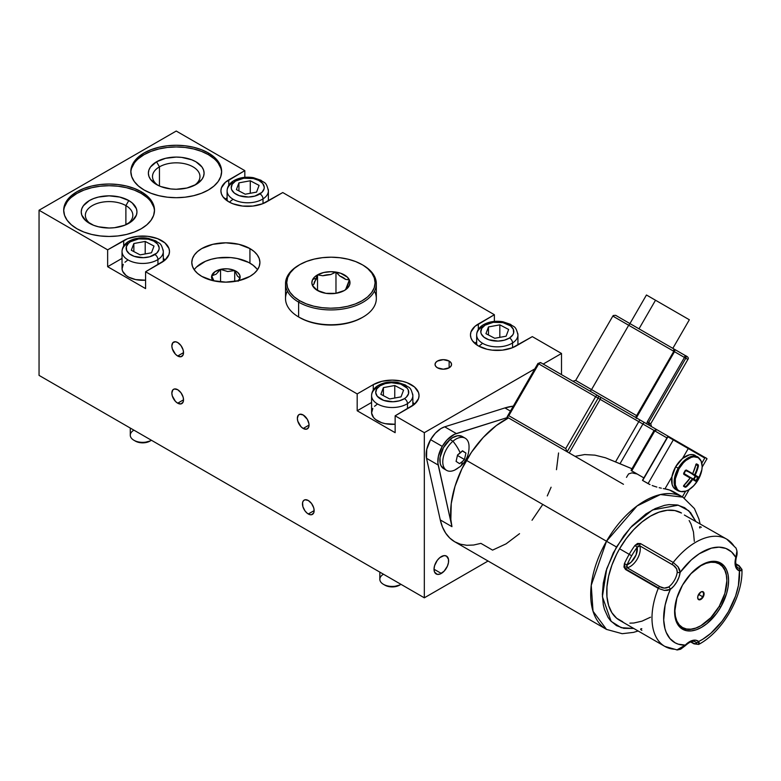 <?xml version="1.0" encoding="UTF-8"?>
<svg xmlns="http://www.w3.org/2000/svg" width="781" height="781" viewBox="0 0 781 781"><rect width="100%" height="100%" fill="white"/><g stroke="black" fill="none" stroke-linecap="round" stroke-linejoin="round"><path stroke-width="1.17" d="M702.646 596.733A4.13 2.382 120 0 0 703.31 592.759A4.13 2.382 120 0 0 700.723 592.096A4.13 2.382 -60 0 1 702.646 591.969A4.13 2.382 -60 0 1 702.646 596.733L698.605 594.4A4.54 2.626 -60 0 1 700.879 592.008A4.54 2.626 -60 0 1 703.837 592.584A4.54 2.626 -60 0 1 703.144 597.026L702.646 596.733A4.13 2.382 -60 0 1 698.517 599.115A4.13 2.382 -60 0 1 697.667 597.397A4.13 2.382 120 0 0 699.532 599.3A4.13 2.382 120 0 0 702.646 596.733L703.144 597.026L701.504 598.988L698.605 599.642L697.726 598.256L697.911 596.01L700.879 592.008L702.656 591.598L703.837 592.584L704.023 594.614L703.144 597.026A4.54 2.626 -60 0 1 699.649 599.847A4.54 2.626 -60 0 1 697.667 597.563A4.54 2.626 -60 0 1 698.605 594.4L702.646 596.733M675.331 618.493A37.146 21.448 120 0 0 700.586 625.874A37.146 21.448 120 0 0 700.733 625.796A37.146 21.448 -60 0 1 682.008 627.719A37.146 21.448 -60 0 1 675.331 618.493M680.036 589.84L676.873 598.09L674.901 610.713L675.399 616.277L676.873 621.051L679.275 624.849L682.506 627.524L686.44 628.988L690.931 629.164L695.812 628.061L700.879 625.708L710.817 617.683L719.242 606.32L720.697 607.159A38.181 22.044 -60 0 1 682.516 629.203A38.181 22.044 -60 0 1 682.516 585.115L691.273 573.293L696.34 568.597L701.602 564.956L706.873 562.515L711.94 561.363L716.607 561.549L720.697 563.072L724.055 565.854L726.545 569.808L728.087 574.767L728.605 580.547L728.087 586.931L726.545 593.667L720.697 607.159L716.607 613.397L706.873 623.668L701.602 627.309L696.34 629.75L691.273 630.902L686.606 630.716L682.516 629.203L679.158 626.411L676.658 622.467L675.126 617.507L674.608 611.718L676.658 598.607L682.516 585.115A38.181 22.044 -60 0 1 720.697 563.072A38.181 22.044 -60 0 1 720.697 607.159L719.242 606.32A36.736 21.214 -60 0 1 700.879 625.708A36.736 21.214 -60 0 1 677.654 622.574A36.736 21.214 -60 0 1 680.056 589.801M695.266 455.45A19.603 11.324 120 0 0 682.496 458.506A19.603 11.324 120 0 0 675.663 466.765L679.031 468.707A19.154 11.061 -60 0 1 698.185 457.646A19.154 11.061 -60 0 1 698.185 479.768A19.154 11.061 -60 0 1 679.031 490.829A19.154 11.061 -60 0 1 679.031 468.707L678.201 468.229A19.603 11.324 120 0 0 678.201 490.868A19.603 11.324 -60 0 1 678.201 468.229L675.663 466.765A19.603 11.324 120 0 0 671.924 476.82A19.603 11.324 120 0 0 675.663 489.404L678.201 490.868C685.083 493.426 691.741 489.726 698.185 479.768L701.885 469.625L702.148 466.423L701.123 461.034L698.185 457.646L693.792 456.797L691.244 457.373L685.962 460.429L683.424 462.782L679.031 468.707L675.321 478.86L675.321 484.962L677.342 489.433L679.031 490.829L681.081 491.591L685.962 491.103L688.608 489.882L693.792 485.694L698.185 479.768C703.583 469.215 703.456 461.591 697.804 456.914A19.603 11.324 120 0 0 678.201 468.229A19.603 11.324 -60 0 1 697.804 456.914L692.532 454.571L689.359 454.815L682.496 458.506L688.256 448.538L704.765 458.066L701.855 463.104L704.765 458.066A0.615 0.508 -60 0 0 704.638 457.275L706.356 458.271M646.453 295.003L655.513 300.226L639.004 328.83L655.513 300.226L689.34 319.761L646.453 294.993L629.935 323.598M631.575 470.172L654.39 430.653L642.919 424.034L654.82 430.897L631.731 470.894L631.263 470.572L643.866 477.904L631.731 470.894L654.82 430.897L656.88 429.706L644.423 422.511L662.952 433.211M636.359 417.864L674.462 351.684L674.677 350.122L673.73 348.873L615.653 315.339L613.368 315.475L612.821 316.09L628.685 325.257L612.821 316.09L575.675 380.435L591.539 389.602A2.06 1.191 -60 0 1 589.479 390.793A2.06 1.191 120 0 0 591.539 389.602L628.685 325.257L673.818 351.304A2.06 1.289 -60 0 0 673.73 348.873L630.745 324.056A2.06 1.191 120 0 0 628.685 325.257A2.06 1.191 -60 0 1 630.745 324.056L630.726 324.047M649.148 425.098L648.455 423.653M648.513 422.892L650.739 423.78L647.303 421.799L646.746 424.044M687.134 356.614L685.142 355.462L684.449 357.454L674.462 351.684L684.449 357.454L647.303 421.799L646.746 423.858M649.763 425.596L648.65 422.57L647.303 421.799L684.449 357.454L685.796 358.225L686.03 356.683L685.142 355.462A2.06 1.952 120 0 1 685.796 358.225L684.449 357.454L685.142 355.462C688.012 356.761 688.93 358.089 687.885 359.436L685.796 358.225L648.65 422.57L685.796 358.225L687.856 359.416M634.875 414.623L591.539 389.602L636.661 415.648L673.818 351.304L628.685 325.257L591.539 389.602L637.335 416.039L636.661 415.648L635.588 417.415L589.47 390.793M572.854 381.196L575.675 380.435L591.539 389.602M674.55 649.236A61.914 35.75 -60 0 1 664.807 646.385A61.914 35.75 -60 0 1 658.246 588.376L625.552 569.505L623.951 567.016L624.39 563.706A61.914 35.75 -60 0 1 629.203 554.334A61.914 35.75 -60 0 1 634.914 545.48A61.914 35.75 120 0 0 629.203 554.334L631.692 555.769A59.854 34.559 -60 0 1 637.218 547.208L634.914 545.48L637.55 543.449L640.518 543.586L673.212 562.466L678.025 566.733L679.607 569.554L680.124 572.414A53.664 30.976 -60 0 1 735.848 557.488L736.942 550.947L736.034 548.116L726.73 539.144A61.914 35.75 -60 0 1 734.062 546.153M622.75 621.764L616.687 618.259L611.913 612.773L608.633 605.509L606.954 596.752L606.954 586.843L608.633 576.153L611.913 565.102L616.687 554.11L619.567 548.77L629.203 554.334L619.567 548.77A61.914 35.75 120 0 0 619.567 620.27L664.807 646.385L677.225 649.958L680.134 649.333L685.259 645.116A53.664 30.976 -60 0 1 670.323 589.391A16.508 9.528 120 0 0 680.124 572.414L679.001 577.13L676.834 581.835L673.847 586.062L670.323 589.391L668.194 594.663L665.119 605.177L663.704 620.026L664.953 628.637L666.222 632.395L669.981 638.604L675.214 642.851L678.298 644.169L685.259 645.116A2.06 0.674 44.1 0 1 685.269 645.711C689.662 641.748 693.001 640.459 695.285 641.845A14.448 8.337 -60 0 1 696.047 642.392L696.388 643.944L693.596 643.28A2.06 1.191 120 0 0 693.987 643.847L698.673 644.413C722.62 631.849 743.034 596.479 741.95 569.456L741.189 570.647L739.431 570.872L736.053 567.797L735.097 564.224L735.848 557.488L731.553 551.933L725.861 548.438L719.047 547.159L711.423 548.145L699.259 553.758L691.195 560.006L680.124 572.414A2.06 0.996 -173.1 0 1 677.225 572.151A14.448 8.337 -60 0 1 668.643 587.009C665.744 588.562 662.835 588.444 659.906 586.668L627.211 567.797A2.06 1.191 120 0 0 625.776 569.056L658.461 587.927A2.06 1.191 -60 0 1 659.906 586.668L627.211 567.797A14.448 8.337 120 0 0 637.276 559.001A14.448 8.337 120 0 0 639.864 545.88L673.447 565.327L676.629 568.861L677.225 572.151A14.448 8.337 -60 0 1 668.643 587.009L664.289 588.113L659.906 586.668A2.06 1.191 120 0 0 658.461 587.927A2.06 1.191 120 0 0 658.246 588.376A61.914 35.75 120 0 0 664.289 646.072M638.145 630.989L633.537 632.376L622.193 633.694L606.505 629.408L454.737 541.78L449.768 538.05L445.658 533.091L442.466 527.009L440.269 519.921L451.945 526.658L438.2 465.046L426.524 458.301L440.269 519.921L426.524 458.301A21.468 12.389 120 0 1 430.585 439.664L426.738 449.426L426.524 458.301L438.2 465.046A21.468 12.389 -60 0 1 442.261 446.4L430.585 439.664L435.31 433.23L440.894 428.584L444.692 426.826L504.936 407.926L513.302 406.14A76.362 44.087 120 0 0 504.936 407.926L444.692 426.826L456.368 433.562L507.699 417.454L454.483 434.295L446.986 439.967L442.261 446.4A21.468 12.389 -60 0 1 456.368 433.562L444.692 426.826A21.468 12.389 120 0 0 430.585 439.664L442.261 446.4L438.405 456.172L437.887 463.035L451.945 526.658L450.852 519.531L451.233 503.618L455.001 486.358L461.903 468.844L471.519 452.189L483.234 437.458L496.296 425.567L508.529 417.933A76.362 44.087 120 0 0 466.413 460.341L616.473 546.983L630.452 527.683L652.457 509.964L678.24 505.161L688.754 510.754L695.676 521.21L690.57 512.629L684.586 507.66L677.283 504.956L668.956 504.624L664.504 505.356L655.249 508.577L645.809 514.025L632.093 525.906L623.775 535.854L613.3 552.86L606.036 571.048L603.293 583.065L602.366 594.448L603.293 604.767L604.445 609.395L608.057 617.38L610.488 620.661L616.473 625.63L623.775 628.334L633.752 628.461L621.237 627.699L611.142 621.383L602.405 596.655L606.749 568.744L616.473 546.983L606.505 541.233L591.237 585.32L593.033 611.25L606.505 629.408A76.362 44.087 -60 0 1 606.505 541.233L466.413 460.341A76.362 44.087 120 0 0 451.945 526.658L440.269 519.921A76.362 44.087 120 0 0 454.737 541.78L460.448 544.211L466.794 545.294L473.657 545.021L480.901 543.371L492.577 550.117L506.108 543.84L519.541 533.677M690.209 478.05L683.814 474.36L690.209 477.699L683.795 473.364L692.366 478.792L685.288 487.276L683.629 485.665L690.121 478.011A34.052 27.804 120 0 1 683.814 485.46L683.619 486.309L685.288 487.276L686.314 486.905A34.052 27.804 -60 0 0 692.63 479.456L695.93 481.36L695.803 480.774L683.639 473.276A31.201 25.48 -60 0 0 685.288 470.416L692.63 473.667A34.052 27.804 -60 0 0 695.93 464.47L696.564 463.875L698.243 464.841L698.429 465.925A34.052 27.804 120 0 1 695.139 475.112L698.429 477.015L698.243 477.874A31.591 25.793 120 0 1 696.564 480.764L695.93 481.36L692.63 479.456A34.052 27.804 120 0 1 686.314 486.905L685.288 487.276L683.492 486.163L683.814 485.46A34.052 27.804 -60 0 0 690.121 478.011L683.814 474.36L683.619 473.286A31.591 25.793 -60 0 0 685.288 470.396L686.314 470.025L692.63 473.667L686.314 470.025L685.288 470.396L688.412 471.763M685.581 491.288L682.369 496.853L685.581 491.288M678.045 494.881L669.737 490.077L664.953 488.886L671.924 476.82L672.158 484.61L673.544 487.471L675.663 489.404M504.936 407.926L510.442 411.099L504.936 407.926M606.505 541.233A76.362 44.087 -60 0 1 682.867 497.146L660.414 494.549L637.052 505.961L606.505 541.233M514.367 421.301L575.06 456.348L514.367 421.301M564.282 450.12L623.472 484.298M664.738 434.246L644.423 422.511A2.06 0.547 120 0 0 642.919 424.034A2.06 0.547 -60 0 1 644.423 422.511L599.749 396.719A2.06 1.689 120 0 1 600.169 399.355L638.77 421.633L615.613 461.747L638.77 421.633L642.919 424.034L619.997 463.738L631.966 468.746L605.48 457.783L594.907 455.147L584.598 454.571L575.06 456.348L569.212 452.97L600.169 399.355L642.919 424.034L619.997 463.738L605.48 457.783L594.907 455.147L584.598 454.571L575.06 456.348L507.328 417.239L567.162 451.789L598.119 398.164L600.169 399.355L569.212 452.97L567.162 451.789L598.119 398.164L600.169 399.355A2.06 1.689 -60 0 0 599.749 396.719L540.784 362.677A2.06 1.191 120 0 0 538.714 363.868L595.63 396.728L565.708 448.558L508.792 415.707L538.714 363.868L595.63 396.728L565.708 448.558L567.162 451.789L565.708 448.558L508.792 415.707L507.123 416.947L508.792 415.707L538.714 363.868L537.963 363.429L507.191 416.722M642.49 480.295L667.775 436.716L642.665 480.198M648.074 483.605L642.675 480.491L667.901 436.784L673.3 439.908L648.074 483.605L650.007 484.601L642.675 480.491L667.677 436.657L668.526 436.433L656.88 429.706L704.638 457.275L668.526 436.433L667.775 436.716L673.3 439.908L648.074 483.605M652.174 485.518L654.507 486.348L652.174 485.518M656.86 487.061L654.507 486.348L656.86 487.061M661.351 488.184L659.184 487.676L661.351 488.184M700.059 523.748L698.956 519.082L694.416 508.568L682.867 497.146L674.11 492.089A76.362 44.087 120 0 0 664.953 488.886L663.303 488.594L664.953 488.886L671.924 476.82L675.663 466.765L682.496 458.506L688.256 448.538L673.3 439.908L673.925 439.547L673.3 439.908L688.256 448.538A0.615 0.508 -60 0 0 688.12 447.747L688.12 447.747A0.615 0.508 120 0 1 688.256 448.538L704.765 458.066A0.615 0.508 120 0 0 704.638 457.275L668.526 436.433L667.901 436.784M695.236 641.826A14.448 8.337 -60 0 1 696.047 642.392A2.06 1.679 -49 0 0 698.644 641.523A16.508 9.528 120 0 0 685.259 645.116L688.862 642.119L692.542 640.43L695.91 640.225L698.644 641.523L702.734 639.278L710.837 633.303L722.064 621.217L728.439 611.621L735.575 596.03L738.406 585.545L739.431 570.872A53.664 30.976 -60 0 1 698.644 641.523L699.327 643.153L698.819 644.325M726.203 538.851A61.914 35.75 120 0 0 673.212 562.466A61.914 35.75 -60 0 1 726.73 539.144L684.371 515.03M619.567 548.77L626.206 538.656L633.772 529.616L641.982 521.991L650.524 516.095L659.066 512.131L667.277 510.266L674.852 510.569L681.481 513.019A61.914 35.75 120 0 0 619.567 548.77M689.135 520.517L690.98 523.944L693.469 531.988L694.309 541.37M650.524 617.195L641.982 621.159L633.772 623.023L629.886 623.14M542.775 504.428L532.027 520.253M558.561 452.97L556.472 469.693M551.103 487.217L547.276 495.935M664.348 590.416L670.323 589.391A2.06 0.996 -126.9 0 0 668.643 587.009A2.06 0.996 53.1 0 1 670.323 589.391L667.589 590.368L664.358 590.416L658.246 588.376A2.06 1.191 -60 0 1 658.461 587.927L625.776 569.056A2.06 1.191 120 0 0 625.552 569.505L658.246 588.376M673.212 562.466A2.06 1.191 120 0 0 672.558 564.751A2.06 1.191 -60 0 1 673.212 562.466L640.518 543.586A2.06 1.191 120 0 0 639.864 545.88A14.448 8.337 -60 0 1 637.276 559.001A14.448 8.337 -60 0 1 627.211 567.797L626.499 566.469L627.045 564.829L631.214 562.125L636.085 554.891L637.218 547.208A59.854 34.559 120 0 0 631.692 555.769A59.854 34.559 120 0 0 627.045 564.829A12.379 7.146 120 0 0 637.218 547.208L638.36 545.919L639.864 545.88L672.558 564.751C675.711 566.606 677.264 569.076 677.225 572.151A2.06 0.996 6.9 0 0 680.124 572.414L678.015 566.713M741.94 569.378L739.431 570.872A2.06 1.679 109 0 0 738.885 568.187C741.032 568.48 740.876 567.621 738.435 565.629A2.06 1.191 -60 0 1 739.119 565.678A2.06 1.191 120 0 0 738.435 565.629L735.829 564.126L739.832 566.694L740.329 568.09L738.885 568.187A14.448 8.337 -60 0 1 738.035 567.807C735.682 566.518 735.136 562.984 736.376 557.204A2.06 0.674 -164.1 0 1 735.848 557.488A16.508 9.528 120 0 0 739.431 570.872A2.06 1.679 -71 0 0 738.885 568.187A14.448 8.337 -60 0 1 737.986 567.777M690.629 641.914L693.987 643.847A2.06 1.191 -60 0 1 693.596 643.28L690.99 641.777L693.596 643.28C696.467 644.432 697.287 644.14 696.047 642.392A2.06 1.679 131 0 0 698.644 641.523L698.605 644.442M735.848 557.488A2.06 0.674 15.9 0 0 736.376 557.204C737.479 553.993 737.313 550.888 735.887 547.881M699.903 528.063C699.19 526.628 699.678 526.365 701.377 527.282M640.518 543.586L634.914 545.48L637.218 547.208L639.864 545.88A2.06 1.191 -60 0 1 640.518 543.586M625.552 569.505A2.06 1.191 -60 0 1 625.776 569.056A2.06 1.191 -60 0 1 627.211 567.797L627.045 564.829L624.39 563.706L625.552 569.505M631.692 555.769L629.203 554.334A61.914 35.75 120 0 0 624.39 563.706L627.045 564.829A59.854 34.559 -60 0 1 631.692 555.769M676.961 649.948L680.632 649.206L685.279 645.711A2.06 0.674 -135.9 0 0 685.259 645.116L676.883 649.938M641.865 630.365C640.225 629.349 640.205 628.803 641.806 628.695M626.479 477.347L628.578 473.93L631.927 472.856L636.71 473.921M538.285 363.624L540.784 362.677L597.699 395.537A2.06 1.689 120 0 1 598.119 398.164L595.63 396.728L598.119 398.164A2.06 1.689 -60 0 0 597.699 395.537L597.699 395.537A2.06 1.191 120 0 0 595.63 396.728A2.06 1.191 -60 0 1 597.699 395.537L540.784 362.677L537.963 363.429M642.499 480.266L667.677 436.657L668.526 436.433L656.88 429.706A2.06 1.191 120 0 0 654.82 430.897L666.954 437.907L654.068 430.468L631.097 470.25M599.749 396.719L640.274 420.119L599.749 396.719M638.77 421.633A2.06 0.547 -60 0 1 640.274 420.119L640.274 420.119A2.06 0.547 120 0 0 638.77 421.633M644.423 422.511L656.87 429.706L654.068 430.468M673.573 348.785L685.142 355.462L673.583 348.795M637.316 416.029L674.481 351.694L673.818 351.304L674.481 351.694L673.73 348.873L626.792 321.772M673.739 348.882L685.162 355.482M685.435 355.628L686.743 356.39M674.511 351.596A2.06 2.04 -60 0 0 673.73 348.873L673.818 351.304L635.588 417.415M690.297 472.837L697.863 477.201L695.197 476.137L695.695 476.42L695.197 476.137L693.548 478.997L694.045 479.28L695.695 476.42L697.677 477.572A31.201 25.48 120 0 1 696.027 480.432L688.178 476.371L693.548 478.997L695.197 476.137L690.326 472.739M695.851 464.285L696.564 463.875L695.93 464.47A34.052 27.804 120 0 1 692.63 473.667L688.471 471.773L692.132 473.891M696.105 464.275L698.243 464.841L696.564 463.875L696.125 464.256L697.677 465.173L696.105 464.275L697.863 465.759L696.525 470.377L694.612 474.848L692.698 473.745L695.998 464.549M695.969 464.666L697.863 465.759L695.969 464.666M692.698 473.745L694.612 474.848A33.632 27.462 120 0 0 697.863 465.759L698.429 465.925L698.243 464.841L697.677 465.173L698.429 465.925A34.052 27.804 -60 0 1 695.139 475.112L698.429 477.015L697.677 477.572L698.243 477.874L698.429 477.015L690.951 473.208L697.677 477.572A31.201 25.48 120 0 1 696.027 480.432L696.564 480.764L696.027 480.432L695.93 481.36L696.564 480.764A31.591 25.793 -60 0 0 698.243 477.874L695.695 475.951L693.626 479.524L695.803 480.774L692.366 478.792A33.632 27.462 120 0 1 685.894 486.495L683.726 485.723M690.121 478.011L683.814 474.36L683.639 473.276A31.201 25.48 -60 0 0 685.288 470.416L685.288 470.396A31.591 25.793 120 0 1 683.619 473.286L683.834 473.862L685.894 470.289M707.83 562.203A37.146 21.448 -60 0 1 719.155 563.374A37.146 21.448 -60 0 1 726.847 580.547A37.146 21.448 120 0 0 726.857 580.381A37.146 21.448 120 0 0 707.83 562.203M685.347 580.634A36.736 21.214 -60 0 1 712.526 562.174A36.736 21.214 -60 0 1 726.857 580.713A36.736 21.214 -60 0 1 719.242 606.32L724.875 593.335L726.857 580.713L726.35 575.148L724.875 570.374L722.474 566.576L719.242 563.902L715.308 562.437L710.817 562.261L705.946 563.365L700.879 565.717L690.931 573.742L685.376 580.595M461.991 436.354L457.646 435.73L452.589 437.672L450.032 439.527L452.951 441.216A25.021 10.817 49.8 0 1 460.214 452.98A25.021 10.817 -130.2 0 0 452.951 441.216A18.578 10.729 120 0 0 442.807 462.869A18.578 10.729 120 0 0 454.688 470.094L460.194 466.56A25.021 10.817 -130.2 0 0 462.186 461.688L459.54 463.66L456.084 461.386L457.559 454.952L462.489 450.793L465.935 453.068L464.461 459.501L462.186 461.688A25.021 10.817 49.8 0 1 460.194 466.56A25.021 10.817 49.8 0 1 458.867 467.35A18.578 10.729 -60 0 1 446.625 470.367A18.578 10.729 -60 0 1 443.286 457.393A18.578 10.729 -60 0 1 452.951 441.216L450.032 439.527A18.578 10.729 120 0 0 440.367 455.714A18.578 10.729 120 0 0 443.706 468.688L446.625 470.367M460.194 466.56C466.54 460.956 469.479 453.878 468.99 445.326A18.578 10.729 120 0 0 452.951 441.216A18.578 10.729 -60 0 1 465.203 438.2L462.284 436.511A18.578 10.729 120 0 0 450.032 439.527L443.423 447.738L440.035 457.578L440.201 463.406L441.021 465.749L443.998 468.844M462.489 450.793L465.935 453.068L462.313 450.979L465.935 453.068L464.461 459.501L457.5 455.489L464.461 459.501A24.25 16.791 167.2 0 1 462.186 461.688A24.25 16.791 167.2 0 1 459.54 463.66L456.084 461.386L457.559 454.952A24.25 16.791 -12.8 0 0 460.214 452.98A24.25 16.791 -12.8 0 0 462.489 450.793M316.569 278.124L312.703 279.461M349.371 281.131L349.986 282.771L349.312 285.621L347.379 288.267L344.323 290.532L335.742 293.353L325.872 293.314A19.066 11.002 180 0 1 317.447 290.483A19.066 11.002 180 0 1 317.359 290.434L314.352 288.14L312.478 285.485L311.863 282.634L312.537 279.783L314.479 277.138L317.525 274.863L323.744 272.501L331.046 271.69L340.565 273.204L347.496 277.255L349.839 281.336M374.48 291.128A45.405 26.212 180 0 1 363.028 317.076A45.405 26.212 180 0 1 298.82 317.076A45.405 26.212 180 0 1 298.615 316.959A45.405 26.212 0 0 0 348.17 322.787A45.405 26.212 0 0 0 376.325 298.537L376.325 283.708A45.405 26.212 180 0 1 348.17 307.958A45.405 26.212 180 0 1 298.615 302.13A45.405 26.212 0 0 0 362.823 302.364A45.405 26.212 0 0 0 363.233 265.296L362.355 264.788A44.166 25.5 180 0 1 361.954 300.841A44.166 25.5 180 0 1 299.494 300.617L298.615 302.13L298.615 316.959L298.615 302.13A45.405 26.212 180 0 1 285.524 283.708A45.405 26.212 180 0 1 299.26 264.925M362.179 317.574L355.228 320.845L347.565 323.168L339.266 324.593L330.646 325.052L322.036 324.525L313.767 323.051L306.152 320.659L299.494 317.467A44.166 25.5 0 0 0 299.689 317.584A44.166 25.5 0 0 0 362.159 317.584L363.028 317.076M299.689 264.671L298.82 265.179A45.405 26.212 0 0 0 298.615 302.13L299.494 300.617A44.166 25.5 180 0 1 299.689 264.671A44.166 25.5 180 0 1 362.159 264.671A44.166 25.5 180 0 1 362.355 264.788L355.697 261.586L348.092 259.204L339.813 257.72L331.203 257.203L322.582 257.662L314.284 259.077L306.621 261.41L299.894 264.554L294.359 268.4L290.229 272.794L287.662 277.567L286.754 282.537L287.554 287.515L290.015 292.309L294.046 296.731L299.494 300.617L306.152 303.809L313.767 306.191L322.036 307.675L330.646 308.202L339.266 307.743L347.565 306.318L355.228 303.994L361.954 300.841L367.49 297.005L371.619 292.611L374.187 287.838L375.095 282.859L374.294 277.89L371.834 273.096L367.802 268.674L363.233 265.296A45.405 26.212 0 0 0 363.028 265.179A45.405 26.212 0 0 0 362.823 265.062A45.405 26.212 180 0 1 363.233 265.296A45.405 26.212 180 0 1 376.325 283.708M285.524 283.708L285.524 298.537A45.405 26.212 0 0 0 298.615 316.959A45.405 26.212 180 0 1 287.369 291.128M325.872 293.314L317.359 290.434A19.066 11.002 180 0 1 312.478 285.485L316.325 289.419A16.997 9.811 0 0 0 318.218 290.903A16.997 9.811 0 0 1 316.325 289.419L312.478 285.485A19.066 11.002 180 0 1 317.525 274.863A19.066 11.002 180 0 1 335.976 272.091A19.066 11.002 180 0 1 349.371 279.92A19.066 11.002 180 0 1 344.401 290.483A19.066 11.002 180 0 1 344.323 290.532A19.066 11.002 180 0 1 325.872 293.314M320.776 292.016L316.325 289.419L320.776 292.016M347.916 284.655L345.768 289.165L347.32 286.988L349.371 279.92L345.524 279.354L339.823 276.025L345.524 279.354A16.997 9.811 0 0 0 339.823 276.025L335.976 272.091L330.675 274.57L322.826 275.752L330.675 274.57A16.997 9.811 0 0 0 322.826 275.752L317.525 274.863L316.08 279.598A16.997 9.811 0 0 0 313.933 284.118L312.478 285.485L313.933 284.118L317.525 274.863L322.826 275.752L330.675 274.57L335.976 272.091L339.823 276.025L345.524 279.354L349.371 279.92L345.768 289.165A16.997 9.811 0 0 0 347.916 284.655M345.026 290.015L345.768 289.165L345.026 290.015M335.976 293.314L335.976 272.091L335.976 293.314M317.525 290.122L317.525 274.863L317.525 290.122M122.227 253.161A20.638 11.92 0 0 0 136.568 262.914A20.638 11.92 0 0 0 157.938 259.546L157.938 264.613L157.938 259.546A4.13 2.489 -122.4 0 0 154.882 254.567A16.508 9.528 180 0 1 131.559 255.211A16.508 9.528 180 0 1 130.447 241.739L128.514 243.242L126.337 246.737L126.639 250.457L129.382 253.825L134.156 256.324L143.45 257.681L149.698 256.783L156.815 253.073L158.992 249.569L159.158 247.704L157.606 244.092L153.779 241.104L148.253 239.181L138.686 238.908L130.447 241.739A4.13 2.489 -122.4 0 0 128.24 241.622C134.039 238.234 140.736 237.141 148.322 238.361L155.936 240.948C159.08 243.975 161.081 241.622 163.307 251.521A20.638 11.92 180 0 1 157.938 259.546A20.638 11.92 180 0 1 135.22 262.641A20.638 11.92 180 0 1 122.031 251.521A20.638 11.92 180 0 1 127.401 243.506A4.13 2.489 57.6 0 1 128.24 241.622A4.13 2.489 57.6 0 1 130.447 241.739A16.508 9.528 180 0 1 153.779 241.104A16.508 9.528 180 0 1 154.882 254.567A4.13 2.489 57.6 0 1 157.938 259.546A20.638 11.92 0 0 0 163.112 249.881M128.24 241.632C124.247 244.189 122.168 247.489 122.031 251.521L122.031 268.381A20.638 11.92 0 0 0 145.588 280.174L135.679 279.588L128.777 277.196L126.063 275.459L122.637 271.251L122.051 268.937L123.242 264.339M124.98 262.231L127.401 260.356M133.854 243.526L145.198 241.436L154.013 246.064L151.485 252.78L140.131 254.879L131.315 250.252L133.854 243.526L145.198 241.436L145.198 253.942L145.198 241.436L154.013 246.064L151.485 252.78L140.131 254.879L131.315 250.252L133.854 243.526L133.854 251.58L133.854 243.526M150.303 440.904L143.157 442.847L139.174 442.495L135.338 441.089M130.281 428.056L130.281 435.202A12.379 7.146 0 0 0 137.925 441.812A12.379 7.146 0 0 0 151.426 440.259L151.426 440.259A12.379 7.146 180 0 1 133.912 440.259A12.379 7.146 180 0 1 133.502 430.399M133.912 440.259L135.367 441.109A10.319 5.955 0 0 0 149.962 441.109L151.426 440.259M227.3 192.497A20.638 11.92 0 0 0 241.641 202.25A20.638 11.92 0 0 0 263.012 198.882L263.012 203.597L263.012 198.882A4.13 2.489 -122.4 0 0 259.956 193.903A16.508 9.528 180 0 1 236.633 194.547A16.508 9.528 180 0 1 235.53 181.075L232.201 184.267L231.244 187.938L231.713 189.793L234.466 193.161L239.23 195.66L248.524 197.017L254.772 196.119L261.889 192.409L264.066 188.904L264.232 187.04L262.68 183.428L258.853 180.44L253.327 178.517L243.76 178.244L235.53 181.075A4.13 2.489 -122.4 0 0 233.314 180.958C239.113 177.57 245.81 176.477 253.405 177.697L261.01 180.284C264.154 183.31 266.155 180.958 268.381 190.857A20.638 11.92 180 0 1 263.012 198.882A20.638 11.92 180 0 1 240.294 201.976A20.638 11.92 180 0 1 227.105 190.857A20.638 11.92 180 0 1 232.474 182.842A4.13 2.489 57.6 0 1 233.314 180.958A4.13 2.489 57.6 0 1 235.53 181.075A16.508 9.528 180 0 1 258.853 180.44A16.508 9.528 180 0 1 259.956 193.903A4.13 2.489 57.6 0 1 263.012 198.882A20.638 11.92 0 0 0 268.186 189.217M230.053 201.566L232.474 199.692M238.927 182.861L250.271 180.772L259.087 185.4L256.558 192.116L245.205 194.215L236.389 189.588L238.927 182.861L250.271 180.772L250.271 193.278L250.271 180.772L259.087 185.4L256.558 192.116L245.205 194.215L236.389 189.588L238.927 182.861L238.927 190.915L238.927 182.861M371.776 397.246A20.638 11.92 0 0 0 386.117 406.989A20.638 11.92 0 0 0 407.487 403.621L407.487 408.697L407.487 403.621A4.13 2.489 -122.4 0 0 404.431 398.652A16.508 9.528 180 0 1 381.108 399.286A16.508 9.528 180 0 1 380.005 385.824L376.686 389.006L375.729 392.687L377.282 396.299L383.705 400.399L392.999 401.756L399.247 400.858L404.431 398.652L406.364 397.148L408.551 393.653L408.238 389.934L407.155 388.177L400.731 384.067L391.437 382.71L385.189 383.608L380.005 385.824A4.13 2.489 -122.4 0 0 377.799 385.707C383.598 382.309 390.295 381.226 397.88 382.446L405.485 385.023C408.629 388.059 410.63 385.707 412.856 395.606A20.638 11.92 180 0 1 407.487 403.621A20.638 11.92 180 0 1 384.769 406.716A20.638 11.92 180 0 1 371.58 395.606A20.638 11.92 180 0 1 376.95 387.591A4.13 2.489 57.6 0 1 377.799 385.707A4.13 2.489 57.6 0 1 380.005 385.824A16.508 9.528 180 0 1 403.328 385.179A16.508 9.528 180 0 1 404.431 398.652A4.13 2.489 57.6 0 1 407.487 403.621A20.638 11.92 0 0 0 412.661 393.966M377.789 385.707C373.796 388.274 371.727 391.574 371.58 395.606L371.58 412.456A20.638 11.92 0 0 0 395.137 424.249L385.228 423.663L381.577 422.667L375.622 419.534L373.543 417.532L371.6 413.022L372.801 408.424M374.538 406.315L376.95 404.441M383.403 387.601L394.756 385.511L403.572 390.139L401.034 396.865L389.68 398.954L380.864 394.327L383.403 387.601L394.756 385.511L394.756 398.017L394.756 385.511L403.572 390.139L401.034 396.865L389.68 398.954L380.864 394.327L383.403 387.601L383.403 395.655L383.403 387.601M399.852 584.979L392.706 586.922L388.723 586.58L384.896 585.164M379.839 572.131L379.839 579.287A12.379 7.146 0 0 0 387.483 585.887A12.379 7.146 0 0 0 400.975 584.344L400.975 584.344A12.379 7.146 180 0 1 383.461 584.344A12.379 7.146 180 0 1 383.061 574.474M383.461 584.344L384.926 585.184A10.319 5.955 0 0 0 399.511 585.184L400.975 584.344M476.849 336.582A20.638 11.92 0 0 0 491.19 346.325A20.638 11.92 0 0 0 512.561 342.957L512.561 347.682L512.561 342.957A4.13 2.489 -122.4 0 0 509.505 337.988A16.508 9.528 180 0 1 486.182 338.622A16.508 9.528 180 0 1 485.079 325.16L481.76 328.342L480.803 332.023L481.272 333.868L484.015 337.236L488.779 339.735L498.073 341.092L504.331 340.194L509.505 337.988L512.834 334.795L513.625 332.979L513.312 329.27L510.569 325.902L502.886 322.602L493.309 322.319L485.079 325.16A4.13 2.489 -122.4 0 0 482.873 325.042C488.672 321.645 495.369 320.561 502.954 321.782L510.559 324.359C513.703 327.395 515.714 325.042 517.93 334.942A20.638 11.92 180 0 1 512.561 342.957A20.638 11.92 180 0 1 489.853 346.051A20.638 11.92 180 0 1 476.654 334.942A20.638 11.92 180 0 1 482.023 326.927A4.13 2.489 57.6 0 1 482.873 325.042A4.13 2.489 57.6 0 1 485.079 325.16A16.508 9.528 180 0 1 508.402 324.515A16.508 9.528 180 0 1 509.505 337.988A4.13 2.489 57.6 0 1 512.561 342.957A20.638 11.92 0 0 0 517.735 333.302M479.612 345.651L482.023 343.777M488.476 326.936L499.83 324.847L508.646 329.475L506.108 336.201L494.754 338.29L485.938 333.663L488.476 326.936L499.83 324.847L499.83 337.353L499.83 324.847L508.646 329.475L506.108 336.201L494.754 338.29L485.938 333.663L488.476 326.936L488.476 334.99L488.476 326.936M177.687 403.191A8.259 4.764 60 0 1 172.298 395.918A8.259 4.764 60 0 1 173.567 389.299A8.259 4.764 60 0 1 177.687 389.709L174.446 388.967L172.835 389.904L171.849 393.077L172.298 395.918L175.452 401.385L177.687 403.191L180.938 403.923L183.086 402.137L183.525 399.813L177.687 403.191L183.525 399.813L183.086 396.982L180.938 392.716L177.687 389.709A8.259 4.764 60 0 1 183.086 396.982A8.259 4.764 60 0 1 181.817 403.601A8.259 4.764 60 0 1 177.687 403.191M177.687 356.009A8.259 4.764 60 0 1 172.298 348.726A8.259 4.764 60 0 1 173.567 342.117A8.259 4.764 60 0 1 177.687 342.527L175.452 341.746L172.835 342.713L171.849 345.895L172.298 348.726L175.452 354.203L177.687 356.009L180.938 356.741L183.086 354.955L183.525 352.631L177.687 356.009L183.525 352.631L183.086 349.8L180.938 345.534L177.687 342.527A8.259 4.764 60 0 1 183.086 349.8A8.259 4.764 60 0 1 181.817 356.409A8.259 4.764 60 0 1 177.687 356.009M303.194 428.466A8.259 4.764 60 0 1 297.805 421.193A8.259 4.764 60 0 1 299.064 414.574A8.259 4.764 60 0 1 303.194 414.984L299.953 414.242L298.342 415.18L297.356 418.352L297.805 421.193L300.958 426.66L303.194 428.466L306.435 429.199L308.593 427.422L309.032 425.098L303.194 428.466L309.032 425.098L308.925 423.712L307.324 419.338L303.194 414.984A8.259 4.764 60 0 1 308.593 422.257A8.259 4.764 60 0 1 307.324 428.876A8.259 4.764 60 0 1 303.194 428.466M249.93 248.573L249.93 263.138L249.93 248.573L254.167 251.56L257.31 254.957L259.253 258.648L259.907 262.475L259.253 266.311L257.31 270.001L254.167 273.399L249.93 276.386L238.879 280.643L225.846 282.136L212.822 280.643L201.771 276.386A34.052 19.662 180 0 1 191.794 262.475A34.052 19.662 180 0 1 212.822 244.316A34.052 19.662 180 0 1 249.93 248.573A34.052 19.662 180 0 1 259.907 262.475A34.052 19.662 180 0 1 238.879 280.643A34.052 19.662 180 0 1 201.771 276.386L197.534 273.399L194.391 270.001L192.448 266.311L191.794 262.475L192.448 258.648L194.391 254.957L197.534 251.56L201.771 248.573L212.822 244.316L225.846 242.823L238.879 244.316L249.93 248.573M125.887 205.608L125.887 224.762L125.887 205.608A23.733 13.707 0 0 0 93.037 205.208A23.733 13.707 0 0 0 90.977 224.147A23.733 13.707 180 0 1 85.363 215.292A23.733 13.707 180 0 1 100.017 202.64A23.733 13.707 180 0 1 125.887 205.608L128.797 200.551L125.887 205.608A23.733 13.707 180 0 1 132.838 215.292A23.733 13.707 180 0 1 127.225 224.147A23.733 13.707 0 0 0 125.887 205.608M89.395 223.298L89.395 223.298A27.862 16.089 180 0 1 89.395 200.551A27.862 16.089 180 0 1 128.797 200.551L119.766 197.066L109.096 195.836L98.435 197.066L93.622 198.55L89.395 200.551L83.362 205.774L81.771 208.791L81.234 211.924L81.771 215.068L85.93 220.867L93.622 225.299L98.435 226.783L109.096 228.013L114.534 227.701L124.579 225.299L132.262 220.867L136.431 215.068L136.958 211.924L136.431 208.791L132.262 202.992L128.797 200.551A27.862 16.089 180 0 1 128.806 223.298A27.862 16.089 180 0 1 89.395 223.298L89.395 223.298M154.482 211.085A45.405 26.212 0 0 0 141.205 193.385L141.205 191.706A45.405 26.212 180 0 1 154.501 210.235A45.405 26.212 180 0 1 126.473 234.456A45.405 26.212 180 0 1 76.997 228.774L71.344 224.801L67.146 220.271L64.569 215.351L63.691 210.235L64.569 205.13L67.146 200.209L71.344 195.68L76.997 191.706L83.87 188.446L91.728 186.024L100.241 184.531L109.096 184.023L117.96 184.531L126.473 186.024L134.322 188.446L141.205 191.706L146.857 195.68L151.045 200.209L153.632 205.13L154.501 210.235L153.632 215.351L151.045 220.271L146.857 224.801L141.205 228.774L134.322 232.035L126.473 234.456L117.96 235.95L109.096 236.458L100.241 235.95L91.728 234.456L83.87 232.035L76.997 228.774A45.405 26.212 180 0 1 63.691 210.235A45.405 26.212 180 0 1 91.728 186.024A45.405 26.212 180 0 1 141.205 191.706L141.205 193.385A45.405 26.212 0 0 0 92.402 187.547A45.405 26.212 0 0 0 63.72 211.085M159.451 166.851A23.733 13.707 180 0 1 185.312 163.873A23.733 13.707 180 0 1 199.965 176.535A23.733 13.707 180 0 1 194.352 185.38A23.733 13.707 0 0 0 192.302 166.451A23.733 13.707 0 0 0 159.451 166.851L156.532 161.794A27.862 16.089 180 0 1 195.933 161.794A27.862 16.089 180 0 1 195.933 184.541L201.976 179.327L203.558 176.301L204.095 173.167L203.558 170.033L201.976 167.007L195.933 161.794L191.706 159.793L181.67 157.391L176.233 157.079L165.572 158.309L156.532 161.794L150.489 167.007L148.907 170.033L148.37 173.167L148.907 176.301L150.489 179.327L156.532 184.541L160.749 186.542L170.795 188.943L176.233 189.256L186.893 188.026L195.933 184.541A27.862 16.089 180 0 1 156.532 184.541A27.862 16.089 180 0 1 156.532 161.794L159.451 166.851A23.733 13.707 0 0 0 158.104 185.38A23.733 13.707 180 0 1 152.5 176.535A23.733 13.707 180 0 1 159.451 166.851L159.451 186.005L159.451 166.851M221.609 172.328A45.405 26.212 0 0 0 208.342 154.628L208.342 152.949A45.405 26.212 180 0 1 221.638 171.478A45.405 26.212 180 0 1 193.61 195.699A45.405 26.212 180 0 1 144.124 190.017L138.481 186.044L134.283 181.514L131.696 176.594L130.827 171.478L131.696 166.373L134.283 161.452L138.481 156.922L144.124 152.949L151.006 149.688L158.855 147.267L167.368 145.774L176.233 145.266L185.087 145.774L193.61 147.267L201.459 149.688L208.342 152.949L213.984 156.922L218.182 161.452L220.759 166.373L221.638 171.478L220.759 176.594L218.182 181.514L213.984 186.044L208.342 190.017L201.459 193.278L193.61 195.699L185.087 197.193L176.233 197.7L167.368 197.193L158.855 195.699L151.006 193.278L144.124 190.017A45.405 26.212 180 0 1 130.827 171.478A45.405 26.212 180 0 1 158.855 147.267A45.405 26.212 180 0 1 208.342 152.949L208.342 154.628A45.405 26.212 0 0 0 159.529 148.79A45.405 26.212 0 0 0 130.847 172.328M449.134 361.056L449.134 367.802L443.296 369.198L437.458 367.802A8.259 4.764 180 0 1 435.037 364.424A8.259 4.764 180 0 1 440.133 360.021A8.259 4.764 180 0 1 449.134 361.056L450.92 362.609L451.555 364.424L450.92 366.25L449.134 367.802L449.134 361.056A8.259 4.764 180 0 1 451.555 364.424A8.259 4.764 180 0 1 446.459 368.837A8.259 4.764 180 0 1 437.458 367.802L435.671 366.25L435.037 364.424L435.671 362.609L437.458 361.056L443.296 359.66L449.134 361.056M441.314 573.439L434.021 569.232L434.578 572.131L437.262 574.367L439.898 574.103L444.106 571.184L447.386 566.196L448.479 562.525L448.479 559.245L446.478 556.082A10.319 5.955 -60 0 1 448.06 564.351A10.319 5.955 -60 0 1 441.314 573.439A10.319 5.955 -60 0 1 436.159 573.957A10.319 5.955 -60 0 1 434.578 565.688A10.319 5.955 -60 0 1 441.314 556.589A10.319 5.955 -60 0 1 446.478 556.082L444.106 555.623L439.898 557.575L437.262 560.348L434.578 565.688L434.021 569.232L441.314 573.439M308.3 513.986A8.259 4.764 60 0 1 302.911 506.713A8.259 4.764 60 0 1 304.18 500.094A8.259 4.764 60 0 1 308.3 500.504L305.059 499.772L303.448 500.699L302.579 502.622L302.911 506.713L305.059 510.979L307.167 513.195L309.442 514.513L311.551 514.718L313.698 512.941L314.138 510.618L308.3 513.986L314.138 510.618L313.698 507.777L311.551 503.511L308.3 500.504A8.259 4.764 60 0 1 313.698 507.777A8.259 4.764 60 0 1 312.429 514.396A8.259 4.764 60 0 1 308.3 513.986M266.712 201.81A26.827 15.493 180 0 1 228.765 201.81L222.956 196.792L221.423 193.883L220.906 190.857L221.423 187.84L225.436 182.256L244.824 170.639L176.233 131.042L39.05 210.235L107.641 249.842L107.641 266.692L145.588 288.599L145.588 271.749L357.19 393.917L357.19 410.767L395.137 432.674L395.137 415.824L424.327 432.674L424.327 597.816L39.05 375.388L39.05 210.235L39.05 375.388L424.327 597.816L424.327 432.674L534.809 368.886L424.327 432.674L395.137 415.824L395.137 432.674L357.19 410.767L371.58 402.469L357.19 410.767L357.19 393.917L373.25 384.652L381.948 381.294L392.218 380.113L402.488 381.294L407.126 382.719L414.526 386.995L418.528 392.579L419.046 395.606L418.528 398.622L414.526 404.207L395.137 415.824L411.187 406.559A26.827 15.493 180 0 0 419.046 395.606A26.827 15.493 180 0 0 402.488 381.294A26.827 15.493 180 0 0 373.25 384.652L373.25 390.09L373.25 384.652L357.19 393.917L145.588 271.749L145.588 288.599L107.641 266.692L122.031 258.384L107.641 266.692L107.641 249.842L127.762 238.644L137.427 236.331L147.902 236.331L157.567 238.644L164.976 242.92L168.979 248.504L169.497 251.521L168.979 254.547L164.976 260.132L145.588 271.749L161.638 262.475A26.827 15.493 180 0 0 169.497 251.521A26.827 15.493 180 0 0 152.93 237.219A26.827 15.493 180 0 0 123.691 240.577L123.691 246.005L123.691 240.577L107.641 249.842L39.05 210.235L176.233 131.042L244.824 170.639L244.824 177.336L244.824 170.639L228.765 179.903L228.765 185.341L228.765 179.903A26.827 15.493 180 0 0 220.906 190.857A26.827 15.493 180 0 0 228.765 201.81L232.836 203.743L242.51 206.057L252.976 206.057L262.65 203.743L282.761 192.546L266.712 201.81M516.261 345.895A26.827 15.493 180 0 1 478.323 345.895L472.505 340.867L470.982 337.958L470.465 334.942L470.982 331.915L474.985 326.331L494.373 314.714L282.761 192.546L494.373 314.714L494.373 321.411L494.373 314.714L478.323 323.988L478.323 329.426L478.323 323.988A26.827 15.493 180 0 0 470.465 334.942A26.827 15.493 180 0 0 478.323 345.895L487.022 349.253L492.059 350.132L502.525 350.132L512.199 347.818L532.32 336.621L516.261 345.895M561.51 374.646L561.51 353.471L532.32 336.621L561.51 353.471L561.51 374.646M488.066 561.022L424.327 597.816L488.066 561.022M543.176 364.063L561.51 353.471L543.176 364.063M476.654 341.893L474.78 343.367A26.827 15.493 0 0 1 476.654 341.893M227.105 197.818L225.231 199.292A26.827 15.493 0 0 1 227.105 197.818M163.307 258.482L165.181 259.956A26.827 15.493 0 0 0 163.307 258.482M412.856 402.557L414.731 404.031A26.827 15.493 0 0 0 412.856 402.557M131.696 168.052L134.283 163.131M138.481 158.602L144.124 154.628L151.006 151.368L158.855 148.946L167.368 147.453L176.233 146.955L185.087 147.453L193.61 148.946L201.459 151.368L208.342 154.628L213.984 158.602M218.182 163.131L220.759 168.052M64.569 206.809L67.146 201.898M71.344 197.359L76.997 193.385L83.87 190.125L91.728 187.704L100.241 186.21L109.096 185.712L117.96 186.21L126.473 187.704L134.322 190.125L141.205 193.385L146.857 197.359M151.045 201.898L153.632 206.809M213.643 280.115L212.979 278.827L213.643 280.115M238.137 281.267L240.001 278.231L237.365 275.976L234.71 270.568L234.71 281.463L234.71 270.568L227.632 271.534L220.554 269.377L220.554 281.902L220.554 269.377L216.142 274.17L211.7 275.859A14.302 8.259 180 0 1 227.906 268.869A14.302 8.259 180 0 1 240.001 278.231L237.834 280.945L240.001 278.231L237.365 275.976L234.71 270.568L227.632 271.534L220.554 269.377L216.142 274.17L211.7 275.859L211.983 279.071L213.018 280.691A14.302 8.259 180 0 1 211.7 275.859L212.979 278.827L211.7 275.859L215.224 271.515L222.331 269.035L227.906 268.869L233.168 269.953L237.317 272.1L239.718 275.01L240.001 278.231A14.302 8.259 180 0 1 238.683 280.691M194.215 269.757A34.052 19.662 180 0 1 225.846 257.379A34.052 19.662 180 0 1 257.486 269.757M256.588 268.586L253.142 265.286L248.651 262.436L237.229 258.511L230.746 257.584L217.479 257.984L211.202 259.292L205.481 261.284L196.587 266.985M678.621 625.766L682.008 627.719M689.35 319.761L672.832 348.355M651.491 426.602L650.739 423.78L687.885 359.436M741.95 569.456L739.119 565.678L735.761 563.745M637.335 416.039L636.251 418.44M684.312 498.034L689.232 489.521M702.148 467.136L706.727 459.208C707.44 458.867 706.737 458.232 704.638 457.275M683.639 485.675L685.288 486.622M692.366 478.792L693.626 479.524M715.767 561.412L719.155 563.374M298.82 317.076L299.689 317.584M363.028 265.179L362.159 264.671M163.307 251.521L163.307 261.42M268.381 190.857L268.381 200.854M233.314 180.967C229.321 183.525 227.251 186.825 227.105 190.857L227.105 200.756M412.856 395.606L412.856 405.505M517.93 334.942L517.93 344.929M482.863 325.042C478.87 327.61 476.8 330.91 476.654 334.942L476.654 344.841"/></g></svg>
